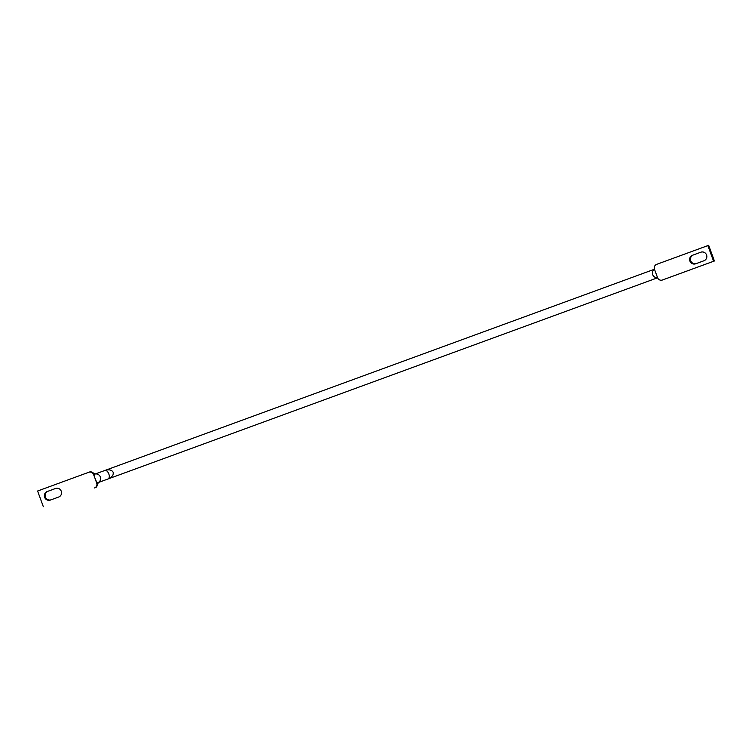 <?xml version="1.0" encoding="UTF-8"?>
<svg xmlns="http://www.w3.org/2000/svg" width="752" height="752" viewBox="0 0 752 752"><rect width="100%" height="100%" fill="white"/><g stroke="black" fill="none" stroke-linecap="round" stroke-linejoin="round"><path stroke-width="1.13" d="M696.286 263.567A4.55 4.437 70.1 0 1 690.721 260.765A4.55 4.437 70.1 0 1 693.316 254.966L700.996 252.155M689.913 261.057A4.55 4.437 70.1 0 1 692.517 255.257L700.845 252.211A4.55 4.437 70.1 0 1 700.855 252.202A4.55 4.437 70.1 0 1 706.57 254.966A4.55 4.437 70.1 0 1 703.966 260.756L695.647 263.802A4.55 4.437 70.1 0 1 695.628 263.811A4.55 4.437 70.1 0 1 689.913 261.057M51.004 499.845A4.55 4.437 70.1 0 1 45.43 497.044A4.55 4.437 70.1 0 1 48.034 491.244L55.714 488.433M44.631 497.335A4.55 4.437 70.1 0 1 47.226 491.535L55.554 488.48A4.55 4.437 70.1 0 1 55.573 488.48A4.55 4.437 70.1 0 1 61.288 491.244A4.55 4.437 70.1 0 1 58.684 497.034L50.356 500.08A4.55 4.437 70.1 0 1 50.346 500.08A4.55 4.437 70.1 0 1 44.631 497.335M97.525 482.746A4.55 1.025 -110.1 0 1 95.175 478.827L96.717 483.038L98.362 482.511L96.557 486.901A3.854 3.751 70.1 0 1 95.325 487.653L94.517 487.945A3.854 3.751 -109.9 0 0 96.717 483.038M88.811 472.275L89.591 471.993A3.854 3.751 70.1 0 1 89.601 471.983A3.854 3.751 70.1 0 1 91.02 471.767L95.231 473.967L94.611 474.192A4.55 4.55 0 0 0 94.573 474.202L94.442 474.315A4.55 1.025 69.9 0 0 95.175 478.827L93.633 474.606A3.854 3.751 -109.9 0 0 88.802 472.275A3.854 3.751 -109.9 0 0 88.783 472.275L37.6 491.018L43.334 506.688M104.876 470.47C109.031 469.257 111.794 469.859 113.167 472.275C113.684 475.01 111.954 477.257 108.006 479.015L108.006 479.015C109.341 478.216 109.613 476.495 108.824 473.863C107.733 471.344 106.417 470.216 104.876 470.47L654.475 269.235M98.362 482.511L657.596 277.779M713.601 261.273L662.399 280.017A3.854 3.751 -109.9 0 0 662.409 280.007A3.854 3.751 -109.9 0 1 657.558 277.685L654.475 269.254A3.854 3.751 -109.9 0 1 656.675 264.347L707.867 245.603L713.601 261.273L714.4 260.982L663.217 279.725A3.854 3.751 70.1 0 1 663.189 279.725M707.867 245.603L708.666 245.312L714.4 260.982M692.517 255.257L693.316 254.966M47.226 491.535L48.034 491.244M94.573 474.202L94.573 474.202A4.55 4.437 70.1 0 1 94.592 474.192A4.55 4.437 70.1 0 1 100.307 476.947A4.55 4.437 70.1 0 1 97.704 482.746L97.704 482.746M94.442 474.315L93.633 474.606M95.325 487.653L94.517 487.945M654.494 269.31A4.55 4.55 0 0 0 657.549 277.638M94.592 474.192L104.885 470.47M89.601 471.983L88.802 472.275"/></g></svg>
